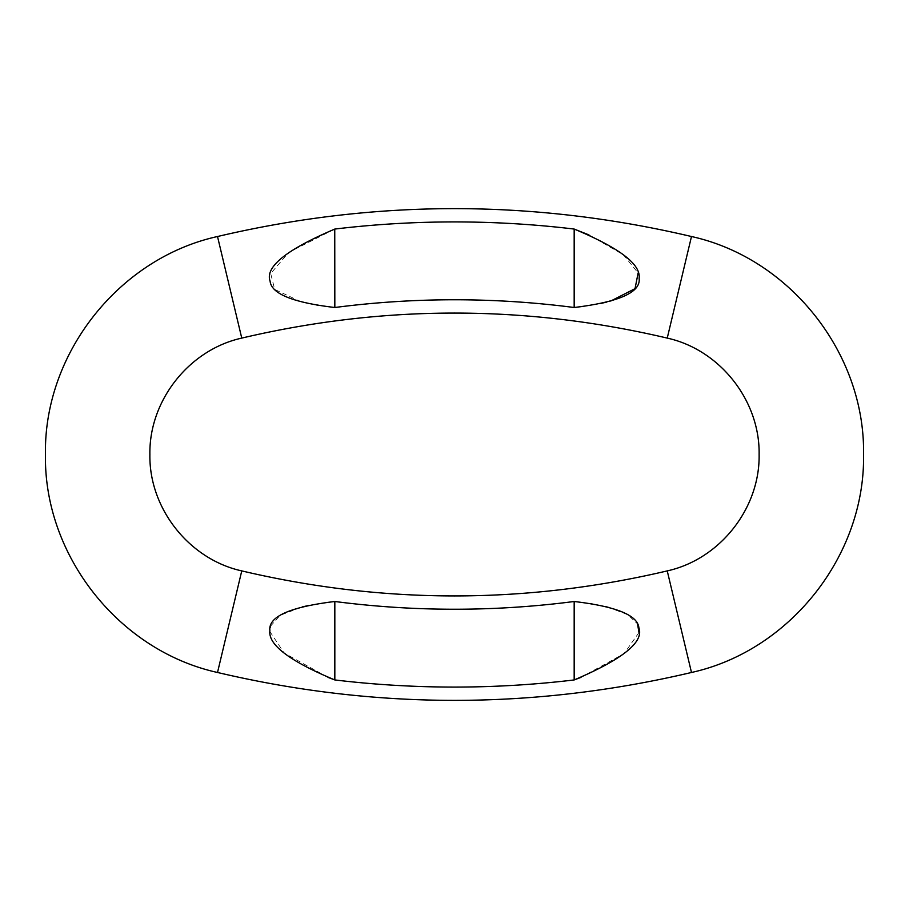 <?xml version="1.0" encoding="UTF-8"?>
<svg xmlns="http://www.w3.org/2000/svg" width="909" height="909" viewBox="0 0 909 909"><rect width="100%" height="100%" fill="white"/><g stroke="black" fill="none" stroke-linecap="round" stroke-linejoin="round"><path stroke-width="0.68" stroke-dasharray="4.54 3.41" d="M574.17 307.503A929.305 929.305 0 0 0 334.83 307.503L334.83 229.057A1007.149 1007.149 0 0 1 574.17 229.057L574.17 307.503L575.045 307.401M588.941 234.908L623.46 254.861L638.118 272.984M610.734 301.038L606.473 302.152M601.303 303.322L583.623 306.333M331.819 307.151L318.866 305.367M316.775 305.026L301.231 301.833M300.936 301.754L274.677 289.414L270.7 273.529L288.755 252.372L334.751 229.079M574.17 601.497A929.305 929.305 0 0 1 334.83 601.497L334.83 679.943A1007.149 1007.149 0 0 0 574.17 679.943L574.17 601.497L574.783 601.576M577.329 601.872L590.146 603.633M592.202 603.974L605.837 606.689M608.178 607.28L627.653 614.598L637.539 623.926M638.97 632.55L624.131 653.582L581.021 677.364M328.001 677.375L284.131 652.969L269.928 631.641M269.916 631.585L270.053 628.096M270.507 626.221L280.074 615.359L302.288 606.905M308.583 605.496L325.377 602.678M217.512 236.522L241.76 338.103M691.488 236.522L667.24 338.103M691.488 672.478L667.24 570.897M217.512 672.478L241.76 570.897"/><path stroke-width="1.36" d="M691.488 672.478C790.08 650.742 865.3 555.444 863.55 454.5C865.3 353.556 790.08 258.258 691.488 236.522C533.492 199.344 375.508 199.344 217.512 236.522C118.92 258.258 43.7 353.556 45.45 454.5C43.7 555.444 118.92 650.742 217.512 672.478C375.508 709.656 533.492 709.656 691.488 672.478L667.24 570.897C719.883 559.285 760.049 508.404 759.117 454.5C760.049 400.596 719.883 349.715 667.24 338.103C525.413 304.731 383.587 304.731 241.76 338.103C189.117 349.715 148.951 400.596 149.883 454.5C148.951 508.404 189.117 559.285 241.76 570.897C383.587 604.269 525.413 604.269 667.24 570.897M328.001 677.375L334.83 679.943L334.83 601.497C289.721 606.996 268.064 616.722 269.871 630.687C268.064 644.765 289.721 661.184 334.83 679.943A1007.149 1007.149 0 0 0 574.17 679.943C622.517 659.377 644.095 642.015 638.902 627.869C637.72 615.245 616.143 606.451 574.17 601.497A929.305 929.305 0 0 1 334.83 601.497L325.377 602.678M334.751 229.079L334.83 307.503A929.305 929.305 0 0 1 574.17 307.503C619.268 302.004 640.925 292.278 639.129 278.324C640.947 264.246 619.29 247.816 574.17 229.057A1007.149 1007.149 0 0 0 334.83 229.057C286.471 249.623 264.894 266.985 270.098 281.131C271.28 293.755 292.857 302.549 334.83 307.503L331.819 307.151M574.17 307.503L574.17 229.057L588.941 234.908M638.118 272.984L635.027 288.664L610.734 301.038M606.473 302.152L601.303 303.322M583.623 306.333L575.045 307.401M318.866 305.367L316.775 305.026M574.783 601.576L577.329 601.872M590.146 603.633L592.202 603.974M605.837 606.689L608.178 607.28M637.539 623.926L638.97 632.55M581.021 677.364L574.17 679.943L574.17 601.497M270.109 627.801L270.507 626.221M302.288 606.905L308.583 605.496M667.24 338.103L691.488 236.522M241.76 570.897L217.512 672.478M241.76 338.103L217.512 236.522"/></g></svg>
